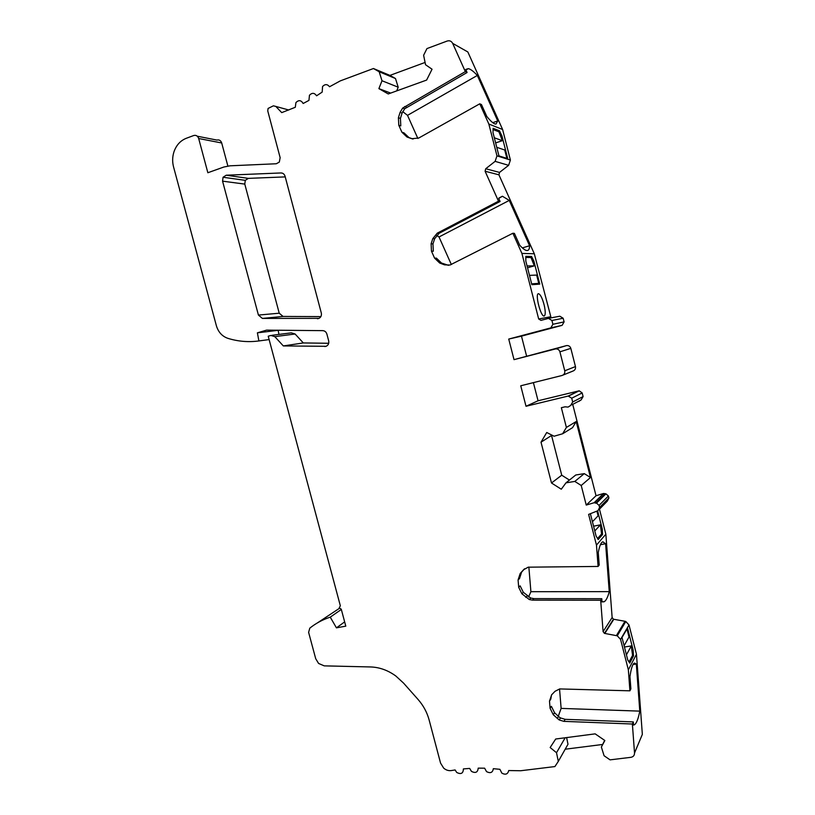 <?xml version="1.0" encoding="UTF-8"?>
<svg xmlns="http://www.w3.org/2000/svg" width="815" height="815" viewBox="0 0 815 815"><rect width="100%" height="100%" fill="white"/><g stroke="black" fill="none" stroke-linecap="round" stroke-linejoin="round"><path stroke-width="1.22" d="M309.792 628.151L308.61 632.348L315.711 658.714L318.584 663.451L324.238 665.865L370.407 666.945C379.433 667.21 387.909 670.246 395.846 676.022L403.557 683.102L418.003 699.392C423.362 705.484 427.07 712.361 429.138 719.991L440.558 763.105L443.676 768.127C446.049 770.155 448.627 770.959 451.429 770.552L455.116 769.951L456.706 772.447C461.015 774.637 463.246 773.455 463.399 768.912L469.674 768.423L471.437 771.367C475.532 773.476 477.784 772.396 478.201 768.138L484.63 768.199L486.524 771.601C490.416 773.618 492.688 772.64 493.34 768.677L499.89 769.309L501.877 773.16C505.565 775.085 507.837 774.219 508.713 770.542L520.663 770.745L554.903 766.569L558.306 761.393L556.513 752.714L550.156 747.528L555.698 739.011L595.154 733.857L604.862 740.509L601.368 747.049L604.088 755.75L610.058 759.855L630.922 757.318C633.316 756.84 634.518 755.403 634.528 753.009L632.379 724.015L563.929 721.367L559.212 719.971L553.283 714.755L550.084 708.296L549.493 701.094L551.643 694.798L555.015 691.303L559.711 688.93L629.914 690.814L628.355 669.838L620.572 639.408L617.271 635.812L604.445 633.377L603.09 631.615L600.686 600.248L532.521 600.125L529.343 599.565L521.895 593.778L518.697 587.309L518.075 579.985L520.194 573.485L523.525 569.777L528.191 567.179L598.098 566.445L596.468 545.092L588.624 514.397L597.986 510.679L599.596 507.45L599.076 505.392L596.509 503.13L594.094 502.743L586.24 505.076L581.227 485.485L574.82 481.431L565.997 482.826L561.291 489.224L551.5 483L541.017 442.188L546.733 432.49L554.057 436.229L562.625 433.774L566.394 427.437L561.352 407.704L565.05 406.817L568.075 407.093L570.632 405.483L572.701 401.989L571.733 398.209L568.218 396.049L526.011 406.267L520.744 385.78L561.983 375.501C564.184 374.706 565.101 373.138 564.744 370.784L559.905 351.825C559.161 349.706 557.694 348.738 555.494 348.932L514.02 359.649L508.733 339.071L550.828 327.885L552.886 324.288L551.918 320.489L548.454 318.37L540.966 320.387L538.674 318.981L521.906 253.414L512.88 233.253L449.982 265.038L444.532 264.844L439.703 263.041L434.568 258.121L431.471 251.173L431.104 243.797L432.806 238.632L437.227 233.182L498.505 201.183L485.098 171.252L485.72 168.746L495.123 161.36L496.977 155.859L488.847 124.043L479.77 103.811L418.757 138.03L411.85 138.703L407.031 137.042L401.907 132.224L398.79 125.245L398.403 117.737L400.073 112.388L402.691 108.059L465.334 71.618L452.671 43.368C451.449 41.117 449.625 40.332 447.211 41.025L426.948 48.584L423.617 55.277L425.562 64.752L432.052 69.224L426.612 80.074L388.246 93.959L378.883 88.631L382.001 80.756L379.179 71.761L373.443 68.521L340.262 80.899L329.535 86.757C327.365 84.027 325.042 83.945 322.567 86.512L322.18 92.105L316.587 95.803C314.468 92.737 312.094 92.553 309.466 95.243L308.946 100.388L303.16 103.495C301.112 100.082 298.697 99.776 295.916 102.609L295.305 107.274L281.725 112.623L275.806 106.419L273.371 105.828L268.084 108.446L267.748 110.901L280.146 157.662L279.311 162.093L276.295 163.754L230.024 165.812L223.84 167.024L207.856 172.739L198.677 138.509C197.729 135.922 196.079 134.923 193.736 135.514L186.248 138.305C180.563 140.577 176.529 144.917 174.135 151.305C172.383 156.429 172.189 161.635 173.554 166.922L216.372 325.705C218.298 332.102 222.118 336.31 227.833 338.327C238.031 341.485 248.381 342.351 258.895 340.945L257.387 332.826L266.597 330.126L322.781 330.646C324.818 330.809 326.183 331.95 326.886 334.079L328.669 340.833C329.138 343.441 328.282 345.265 326.082 346.304L283.314 345.927L274.818 336.646L270.886 335.444L268.227 336.218L340.344 605.81L339.244 607.796L341.261 609.202L345.794 626.154L336.442 627.845L330.248 617.149C322.689 619.614 315.874 623.281 309.792 628.151M258.416 315.069L222.566 181.164L223.055 177.252L226.234 175.215L280.981 172.953C282.999 173.014 284.364 174.115 285.067 176.264L321.293 312.97C321.752 315.405 321.008 317.198 319.052 318.349L262.389 318.421L258.416 315.069L279.229 313.204L283.07 316.434L320.865 316.607M317.463 622.874L339.712 608.133M330.248 617.149L341.322 609.457M344.653 621.896L336.442 627.845M628.355 669.838L636.464 654.241L642.342 734.376L634.528 753.009M636.464 654.241L628.997 624.962L625.808 621.509L624.973 621.285L616.405 635.578M599.473 509.222L605.851 534.222L612.136 617.536L613.451 619.217L624.973 621.285M572.731 404.372L596.03 495.734L603.609 493.472L605.932 493.829L608.408 496.009L608.907 497.975L607.348 501.093L599.524 509.11M533.397 382.622L538.063 400.776L579.21 390.803L582.175 392.942L583.102 396.579L581.095 399.951L578.64 401.5M514.02 359.649L566.578 345.58C568.697 345.397 570.113 346.324 570.826 348.362L575.461 366.577C575.808 368.838 574.921 370.356 572.802 371.12L562.961 375.104M526.551 355.931L521.478 336.147L562.095 325.348L564.092 321.894L563.155 318.237L559.823 316.21L548.76 318.308M452.671 43.368L467.841 51.966L502.611 129.493L510.404 160.056L508.611 165.333L499.524 172.413L498.923 174.817L534.314 253.781L551.113 317.86M227.864 166.016L221.7 142.971C220.794 140.486 219.194 139.518 216.912 140.078L197.291 136.217M257.387 332.826L278.18 330.33L278.934 334.415M271.986 335.301L291.281 332.846L295.091 333.997L303.323 342.942L328.7 343.278M279.229 313.204L244.785 184.098L245.274 180.339L248.361 178.373L226.234 175.215M285.24 176.896L248.361 178.373M565.182 749.219L602.642 744.462M566.619 737.585L567.994 744.258L558.306 761.393M565.162 737.779L556.513 752.714M604.669 740.366L601.368 747.049M634.61 663.094L636.321 664.031L639.785 711.128C638.308 718.85 636.515 723.404 634.396 724.78L633.55 725.065L633.326 721.917L632.379 724.015M634.722 663.074C632.858 663.176 631.268 667.679 629.954 676.562L630.871 688.858L629.914 690.814M550.084 708.296L551.378 706.32L554.557 712.738L558.489 716.456L560.465 717.934L565.162 719.329L633.326 721.917M558.285 716.263L561.127 708.398L559.548 688.95M551.521 694.94L550.787 699.148L549.493 701.094M636.321 664.031L633.051 664.52M639.785 711.128L561.127 708.398M633.133 650.013L633.5 655.932L629.74 663.094L627.774 660.048L621.927 637.167L627.438 627.713L633.133 650.013L632.246 650.156M602.825 541.873L605.616 543.717L609.243 591.629C607.807 597.232 606.105 600.614 604.149 601.755L602.03 601.908L601.786 598.699L600.686 600.248M603.049 541.822C601.226 541.904 599.626 545.469 598.261 552.539L599.208 565.05L598.098 566.445M605.851 534.222L596.468 545.092M518.697 587.309L520.133 585.863L523.322 592.301L530.728 598.057L533.907 598.618L601.786 598.699M528.568 596.977L530.901 591.7L528.854 567.087M524.616 568.778L521.62 572.089L519.512 578.568L518.075 579.985M605.616 543.717L600.411 544.715M609.243 591.629L530.901 591.7M597.619 510.822L602.265 529.047L602.53 534.569L598.179 539.54L596.071 535.975L590.376 513.695M602.265 529.047L601.348 529.23M602.53 534.569L600.747 534.915M605.015 493.87L595.551 503.161M596.03 495.734L586.24 505.076M581.227 485.485L590.488 477.519L576.195 421.538L566.394 427.437M574.82 481.431L584.284 473.627L590.488 477.519M565.997 482.826L575.757 475.002L584.284 473.627M551.5 483L561.729 475.196L569.43 480.066M552.01 435.19L541.017 442.188M551.633 435.821L561.729 475.196M562.625 433.774L572.548 427.661L576.195 421.538M581.095 399.951L571.865 404.831M538.063 400.776L526.011 406.267M521.478 336.147L508.733 339.071M534.314 253.781L521.906 253.414M538.471 293.695C540.488 294.368 542.433 298.341 544.308 305.605C545.592 311.748 545.541 315.211 544.175 316.006L544.155 316.006C540.814 317.137 534.793 293.665 538.44 293.695L538.287 293.736M533.886 261.095L531.543 256.46L525.828 256.338L525.818 261.045L531.859 284.68L539.764 284.119L533.886 261.095L532.949 261.36M498.505 201.183L500.094 201.468L498.729 198.422L502.417 196.242L509.263 200.409L529.587 245.753C529.526 248.758 528.803 250.327 527.417 250.47C525.828 250.847 523.25 249.095 519.695 245.213L514.397 233.385L512.88 233.253M434.568 258.121L436.412 258.141L441.516 263.041L448.484 265.344M451.337 264.518L439.02 236.971L436.596 235.331M522.334 247.892L529.587 245.753M439.02 236.971L509.263 200.409M500.094 201.468L439.061 233.324L434.66 238.744L432.959 243.889L433.325 251.224L431.471 251.173M502.611 129.493L488.847 124.043M499.096 156.47L507.888 159.21L501.948 135.932L499.473 130.777L493.116 128.312L492.994 132.57L499.096 156.47M465.334 71.618L467.087 72.515L465.722 69.458L468.299 68.643C470.591 69.102 473.596 71.374 477.325 75.449L497.741 120.966L496.04 123.992C494.308 124.4 491.221 121.883 486.779 116.423L481.461 104.554L479.77 103.811M401.907 132.224L403.904 132.814L409.018 137.623L413.103 139.029M417.861 138.469L407.52 115.353L402.681 111.584M492.749 122.658L497.741 120.966M407.52 115.353L477.325 75.449M467.087 72.515L404.688 108.762L402.09 113.081L400.42 118.399L400.807 125.877L398.79 125.245M425.084 62.449L389.937 75.398L395.489 78.525L398.199 87.195L382.001 80.756M373.443 68.521L389.937 75.398M390.66 93.083L378.883 88.631M398.199 87.195L396.722 90.893M379.179 71.761L395.489 78.525M269.123 339.58L258.895 340.945M303.323 342.942L283.314 345.927M499.473 130.777L497.761 131.347M501.052 136.237L501.948 135.932M531.543 256.46L528.018 257.479M632.195 656.136L633.5 655.932M525.828 257.448L531.013 257.53L534.294 265.853L527.071 265.924M529.475 275.368L536.647 275.073L538.766 283.365L534.864 284.466M527.55 267.799L534.294 265.853M531.645 283.854L538.766 283.365M492.994 132.59L493.085 129.554L498.912 131.786L502.356 140.679L494.318 137.776M496.763 147.311L504.73 150.001L506.869 158.375L506.064 158.64M495.632 142.91L502.356 140.679M498.953 155.899L506.869 158.375M593.575 526.195L600.39 524.84L601.572 533.968L597.568 538.511M597.578 538.511L596.071 535.975M592.434 521.743L598.088 515.824L596.886 511.117M600.39 524.84L594.787 530.973M624.443 647.008L631.299 645.928L632.572 655.413L629.017 661.974M629.119 661.963L627.703 659.783M622.008 637.483L626.969 628.966L629.017 637.004L624.107 645.704M631.299 645.928L626.44 654.832M563.929 721.367L565.162 719.329M558.489 716.456L557.236 718.484M553.283 714.755L554.557 712.738M620.572 639.408L628.997 624.962M604.801 633.469L613.787 619.308M612.136 617.536L603.09 631.615M532.521 600.125L533.907 598.618M527.254 595.938L525.848 597.436M521.895 593.778L523.322 592.301M521.62 572.089L520.194 573.485M523.525 569.777L524.32 569.013M608.907 497.975L599.596 507.45M599.076 505.392L608.408 496.009M583.102 396.579L572.701 401.989M571.733 398.209L582.175 392.942M578.782 390.874L568.218 396.049M575.461 366.577L564.744 370.784M559.905 351.825L570.826 348.362M566.313 345.642L555.219 348.993M550.828 327.885L562.095 325.348M564.092 321.894L552.886 324.288M551.918 320.489L563.155 318.237M550.39 316.801L538.674 318.981M485.098 171.252L498.923 174.817M446.325 264.834L444.532 264.844M439.703 263.041L441.516 263.041M432.959 243.889L431.104 243.797M432.806 238.632L434.66 238.744M439.275 233.202L437.441 233.07M499.524 172.413L485.72 168.746M495.123 161.36L508.611 165.333M510.404 160.056L496.977 155.859M412.645 138.937L411.85 138.703M407.031 137.042L409.018 137.623M400.42 118.399L398.403 117.737M400.073 112.388L402.09 113.081M406.665 107.254L404.668 106.531M275.806 106.419L288.795 110.015M198.677 138.509L221.7 142.971M326.061 346.304L324.767 346.518M274.818 336.646L295.091 333.997M280.981 172.953L282.428 173.188M222.566 181.164L244.785 184.098M262.389 318.421L283.07 316.434M318.227 318.634L317.392 318.716M559.212 719.971L560.465 717.934M634.396 724.78L633.53 724.749M617.271 635.812L625.808 621.509M604.445 633.377L613.451 619.217M529.343 599.565L530.728 598.057M604.149 601.755L602.01 601.745M596.509 503.13L605.932 493.829M603.609 493.472L594.094 502.743M568.656 395.978L579.21 390.803M555.494 348.932L566.578 345.58M502.417 196.242L498.902 198.076M437.227 233.182L439.061 233.324M468.299 68.643L465.956 69.988M402.691 108.059L404.688 108.762M223.055 177.252L245.274 180.339"/></g></svg>
